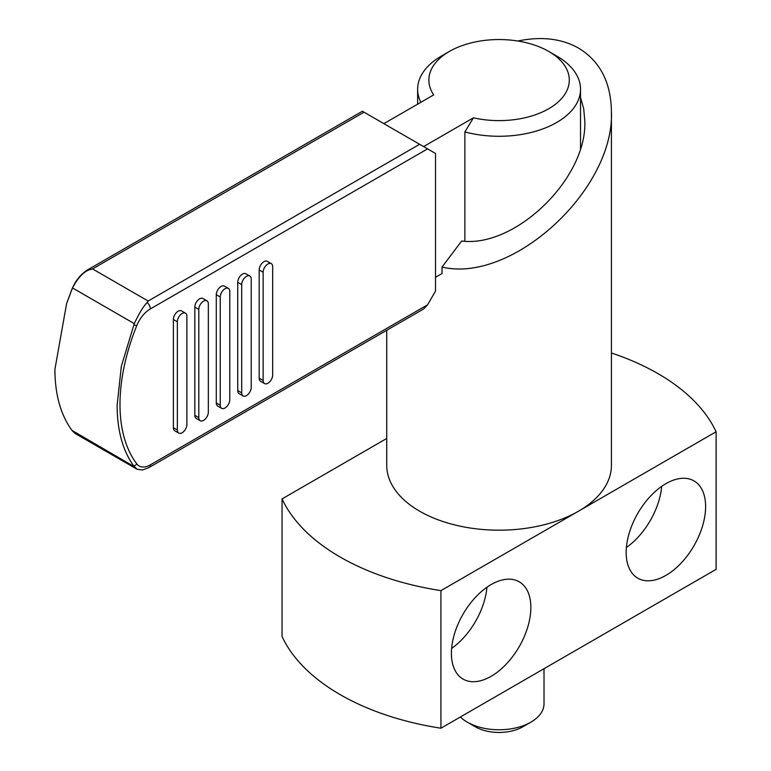 <?xml version="1.0" encoding="UTF-8"?>
<svg xmlns="http://www.w3.org/2000/svg" width="771" height="771" viewBox="0 0 771 771"><rect width="100%" height="100%" fill="white"/><g stroke="black" fill="none" stroke-linecap="round" stroke-linejoin="round"><path stroke-width="1.16" d="M544.018 668.698L544.018 703.817A44.94 25.944 180 0 1 530.853 722.167A44.94 25.944 180 0 1 467.303 722.167L475.244 726.754L467.303 722.167A44.94 25.944 180 0 1 460.364 716.991M423.607 146.577L473.433 117.818L464.874 131.928A81.447 47.021 0 0 0 580.524 89.253A81.447 47.021 0 0 0 556.672 56.004L548.721 51.416A70.209 40.535 0 0 0 449.426 51.416L441.484 56.004A81.447 47.021 0 0 0 417.631 89.253A81.447 47.021 0 0 0 420.841 102.321M449.426 51.416A70.209 40.535 0 0 0 433.716 94.881L383.891 123.649M173.388 319.483A6.737 3.894 -60 0 1 178.149 311.224A6.737 3.894 -60 0 1 181.522 310.896L185.493 313.19A6.737 3.894 -60 0 1 186.89 316.274L186.89 424.513A6.737 3.894 -60 0 1 182.12 432.762A6.737 3.894 -60 0 1 178.756 433.1A6.737 3.894 -60 0 1 177.359 430.016L173.388 427.722L173.388 319.483L177.359 321.777A6.737 3.894 -60 0 1 182.12 313.518A6.737 3.894 -60 0 1 185.493 313.19M178.756 433.1L174.776 430.806A6.737 3.894 -60 0 1 173.388 427.722M194.832 307.099A6.737 3.894 -60 0 1 199.602 298.84A6.737 3.894 -60 0 1 202.966 298.512L206.936 300.806A6.737 3.894 -60 0 1 208.334 303.89L208.334 412.128A6.737 3.894 -60 0 1 203.573 420.378A6.737 3.894 -60 0 1 200.2 420.715A6.737 3.894 -60 0 1 198.802 417.631L194.832 415.338L194.832 307.099L198.802 309.393A6.737 3.894 -60 0 1 203.573 301.133A6.737 3.894 -60 0 1 206.936 300.806M200.2 420.715L196.229 418.422A6.737 3.894 -60 0 1 194.832 415.338M216.285 294.715A6.737 3.894 -60 0 1 221.046 286.465A6.737 3.894 -60 0 1 224.419 286.128L228.389 288.421A6.737 3.894 -60 0 1 229.787 291.505L229.787 399.744A6.737 3.894 -60 0 1 225.016 407.994A6.737 3.894 -60 0 1 221.643 408.331A6.737 3.894 -60 0 1 220.255 405.247L216.285 402.954L216.285 294.715L220.255 297.008A6.737 3.894 -60 0 1 225.016 288.749A6.737 3.894 -60 0 1 228.389 288.421M221.643 408.331L217.673 406.038A6.737 3.894 -60 0 1 216.285 402.954M237.728 282.331A6.737 3.894 -60 0 1 242.499 274.081A6.737 3.894 -60 0 1 245.862 273.744L249.833 276.037A6.737 3.894 -60 0 1 251.23 279.121L251.23 387.36A6.737 3.894 -60 0 1 246.469 395.619A6.737 3.894 -60 0 1 243.096 395.947A6.737 3.894 -60 0 1 241.699 392.863L237.728 390.569L237.728 282.331L241.699 284.624A6.737 3.894 -60 0 1 246.469 276.375A6.737 3.894 -60 0 1 249.833 276.037M243.096 395.947L239.126 393.653A6.737 3.894 -60 0 1 237.728 390.569M259.172 269.946A6.737 3.894 -60 0 1 263.942 261.697A6.737 3.894 -60 0 1 267.315 261.359L271.286 263.653A6.737 3.894 -60 0 1 272.683 266.737L272.683 374.976A6.737 3.894 -60 0 1 267.913 383.235A6.737 3.894 -60 0 1 264.54 383.563A6.737 3.894 -60 0 1 263.152 380.479L259.172 378.185L259.172 269.946L263.152 272.24A6.737 3.894 -60 0 1 267.913 263.99A6.737 3.894 -60 0 1 271.286 263.653M264.54 383.563L260.569 381.269A6.737 3.894 -60 0 1 259.172 378.185M386.734 330.287L386.734 465.327A112.344 64.86 0 0 0 419.636 511.192A112.344 64.86 0 0 0 578.51 511.192L716.105 431.76A224.679 129.721 0 0 0 657.952 373.607A224.679 129.721 0 0 0 611.422 352.993M716.105 431.76L716.105 569.345L440.925 728.219A224.679 129.721 180 0 1 340.204 694.642A224.679 129.721 180 0 1 282.051 636.489L282.051 498.904A224.679 129.721 0 0 0 340.204 557.057A224.679 129.721 0 0 0 440.925 590.625L578.51 511.192A112.344 64.86 0 0 0 611.422 465.327L611.422 111.39C614.699 189.676 512.281 283.786 442.024 267.065L461.656 241.005C515.404 248.04 587.039 178.448 584.813 121.365L583.734 108.865L580.524 97.483M440.925 728.219L440.925 590.625M626.177 552.47A56.167 32.43 -60 0 1 650.695 495.946A56.167 32.43 -60 0 1 693.977 480.892A56.167 32.43 -60 0 1 705.61 506.605A56.167 32.43 -60 0 1 681.092 563.138A56.167 32.43 -60 0 1 637.81 578.183A56.167 32.43 -60 0 1 626.177 552.47M451.411 653.365A56.167 32.43 -60 0 1 475.929 596.841A56.167 32.43 -60 0 1 519.22 581.787A56.167 32.43 -60 0 1 530.853 607.509A56.167 32.43 -60 0 1 506.335 664.033A56.167 32.43 -60 0 1 463.043 679.078A56.167 32.43 -60 0 1 451.411 653.365M517.804 41.008C541.271 36.189 561.51 38.54 578.51 48.081C599.954 61.131 610.921 82.237 611.422 111.39M435.528 277.29L442.024 273.541L442.024 267.065M486.935 587.251A56.167 32.43 -60 0 1 451.633 648.401M661.701 486.356A56.167 32.43 -60 0 1 626.399 547.497M386.734 438.468L282.051 498.904M464.874 131.928L464.874 241.207M134.299 466.725C122.955 451.411 117.231 430.941 117.105 405.315L121.365 366.167L134.279 323.618C139.378 312.862 143.666 305.856 147.165 302.598L148.148 301.027L419.636 144.283L435.528 153.458L435.528 291.053L427.587 304.805L423.607 308.998L149.189 467.438A5.619 3.248 -120 0 0 150.355 464.865L427.587 304.805M71.982 289.106A5.619 1.079 -158 0 1 71.992 289.067C75.635 280.422 80.965 273.956 87.961 269.667A5.619 3.248 -120 0 1 89.985 269.58C83.923 271.392 78.083 277.512 72.484 287.94L66.614 303.562L54.895 369.396C55.011 395.022 60.861 415.559 72.464 431.028L75.645 433.784L136.959 469.173L133.826 466.089A5.619 4.453 -37.2 0 0 136.785 463.891A22.465 12.972 120 0 0 150.355 464.865M71.982 430.391L134.279 466.715M149.189 467.438L142.51 470.031L136.959 469.173M148.148 301.027L92.539 268.925L89.985 269.59M419.636 144.283L362.389 111.236L87.961 269.667M263.152 272.24L263.152 380.479M241.699 284.624L241.699 392.863M220.255 297.008L220.255 405.247M198.802 309.393L198.802 417.631M177.359 321.777L177.359 430.016M473.433 117.818A70.209 40.535 0 0 0 557.818 102.283A70.209 40.535 0 0 0 548.73 51.416A70.209 40.535 0 0 0 548.721 51.416L556.672 56.004M530.853 722.167L522.911 726.754A33.702 19.458 180 0 1 475.244 726.754M133.826 324.813A5.619 1.079 22 0 0 136.785 325.574A162.893 94.052 120 0 0 136.785 463.891M134.279 323.618L72.484 287.94M66.614 303.562L71.992 289.067A5.619 1.079 -158 0 1 72.011 289.029M147.165 302.598A5.619 3.248 -120 0 1 150.355 308.93A22.465 12.972 120 0 0 136.785 325.574M150.355 308.93L427.587 148.87M92.539 268.925L364.037 112.181M417.631 89.253L417.631 104.172M580.524 89.253L580.524 148.466"/></g></svg>
